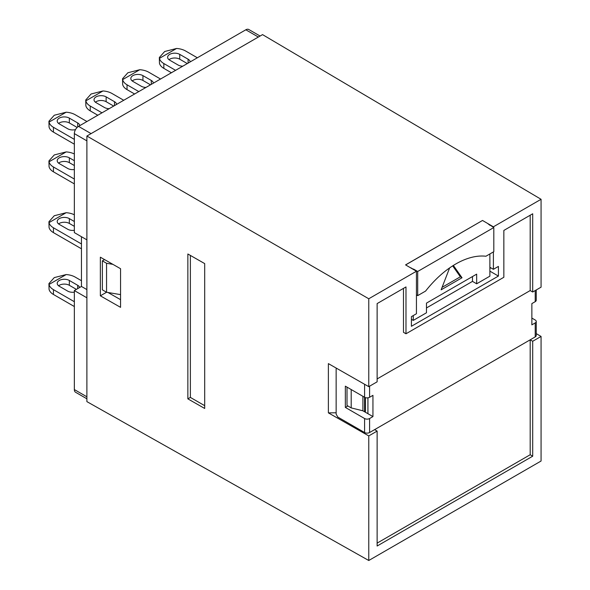 <?xml version="1.0" encoding="UTF-8"?>
<svg xmlns="http://www.w3.org/2000/svg" width="590" height="590" viewBox="0 0 590 590"><rect width="100%" height="100%" fill="white"/><g stroke="black" fill="none" stroke-linecap="round" stroke-linejoin="round"><path stroke-width="0.89" d="M78.529 126.371L91.074 133.613L258.361 37.037L245.816 29.795L78.529 126.371A5.915 3.415 120 0 0 74.347 133.613L74.347 232.607L86.892 239.857L86.892 140.863L74.347 133.613M81.457 236.715L81.457 286.452L86.892 289.594M245.816 29.795A5.915 3.415 -60 0 1 248.774 29.5L260.094 36.034M86.892 398.796L75.572 392.262A5.915 3.415 -60 0 1 74.347 389.555L86.892 396.797L86.892 297.803L74.347 290.56L74.347 389.555M81.457 286.452L74.347 290.56M104.563 259.593L102.365 260.861L102.365 289.838L106.554 292.249L106.554 263.273L112.911 264.357M120.552 294.624L106.554 292.249L100.359 295.826L120.552 307.346L120.552 268.716L100.359 257.196L100.359 295.826M106.554 263.273L102.365 260.861M58.58 285.781A7.095 4.101 180 0 1 69.332 285.294L76.398 289.38M81.457 280.707L75.188 277.086A15.377 8.88 0 0 0 66.191 274.556L49.051 284.446A15.377 8.88 0 0 0 53.439 289.646L53.439 294.469L74.347 306.542M53.439 294.469A15.377 8.88 180 0 1 49.051 289.277L48.933 283.598L54.265 277.602L66.191 274.556M74.347 292.175A7.095 4.101 180 0 1 67.658 291.091L59.295 286.261A7.095 4.101 180 0 1 57.215 283.362A7.095 4.101 180 0 1 61.596 279.579A7.095 4.101 180 0 1 69.332 280.464L77.696 285.294A7.095 4.101 180 0 1 79.665 287.492M53.439 289.646L74.347 301.711M58.58 163.12A7.095 4.101 180 0 1 69.332 162.641L74.347 165.539M74.347 153.983A15.377 8.88 0 0 0 66.191 151.896L49.051 161.793A15.377 8.88 0 0 0 53.439 166.985L53.439 171.815L74.347 183.888M53.439 171.815A15.377 8.88 180 0 1 49.051 166.623L48.933 160.937L54.265 154.941L66.191 151.896M74.347 169.522A7.095 4.101 180 0 1 67.658 168.43L59.295 163.607A7.095 4.101 180 0 1 57.215 160.709A7.095 4.101 180 0 1 61.596 156.925A7.095 4.101 180 0 1 69.332 157.81L74.347 160.709M53.439 166.985L74.347 179.058M79.768 125.663A7.095 4.101 0 0 0 77.696 122.941L69.332 118.118A7.095 4.101 0 0 0 61.596 117.226A7.095 4.101 0 0 0 57.215 121.009A7.095 4.101 0 0 0 59.295 123.907L67.658 128.738A7.095 4.101 0 0 0 75.513 129.594M74.347 139.365L53.439 127.293A15.377 8.88 0 0 1 49.051 122.101L66.191 112.203A15.377 8.88 0 0 1 75.188 114.733L86.936 121.518M77.135 127.455L69.332 122.941A7.095 4.101 0 0 0 58.58 123.428M74.347 144.189L53.439 132.116A15.377 8.88 180 0 1 49.051 126.924L48.933 121.245L54.265 115.249L66.191 112.203M116.569 104.415A7.095 4.101 0 0 0 114.497 101.694L106.134 96.871A7.095 4.101 0 0 0 98.397 95.978A7.095 4.101 0 0 0 94.017 99.762A7.095 4.101 0 0 0 96.096 102.66L104.459 107.491A7.095 4.101 0 0 0 109.165 108.685M101.989 112.83L90.241 106.045A15.377 8.88 0 0 1 85.852 100.853L102.992 90.956A15.377 8.88 0 0 1 111.989 93.486L123.738 100.271M113.7 106.067L106.134 101.694A7.095 4.101 0 0 0 95.381 102.181M97.807 115.242L90.241 110.868A15.377 8.88 180 0 1 85.852 105.676L85.734 99.998L91.074 94.002L102.992 90.956M153.371 83.161A7.095 4.101 0 0 0 151.298 80.447L142.935 75.623A7.095 4.101 0 0 0 135.198 74.731A7.095 4.101 0 0 0 130.818 78.514A7.095 4.101 0 0 0 132.898 81.413L141.261 86.243A7.095 4.101 0 0 0 145.966 87.438M138.79 91.583L127.042 84.798A15.377 8.88 0 0 1 122.654 79.606L139.793 69.709A15.377 8.88 0 0 1 148.791 72.238L160.539 79.023M150.502 84.82L142.935 80.447A7.095 4.101 0 0 0 132.182 80.933M134.609 93.994L127.042 89.621A15.377 8.88 180 0 1 122.654 84.429L122.536 78.75L127.875 72.754L139.793 69.709M190.172 61.913A7.095 4.101 0 0 0 188.099 59.199L179.736 54.376A7.095 4.101 0 0 0 172 53.483A7.095 4.101 0 0 0 167.619 57.267A7.095 4.101 0 0 0 169.699 60.165L178.062 64.996A7.095 4.101 0 0 0 182.767 66.191M175.599 70.335L163.843 63.55A15.377 8.88 0 0 1 159.455 58.358L176.594 48.461A15.377 8.88 0 0 1 185.592 50.991L197.34 57.776M187.303 63.573L179.736 59.199A7.095 4.101 0 0 0 168.983 59.686M171.417 72.747L163.843 68.374A15.377 8.88 180 0 1 159.455 63.182L159.344 57.503L164.676 51.507L176.594 48.461M74.347 230.314A7.095 4.101 180 0 1 67.658 229.23L59.295 224.399A7.095 4.101 180 0 1 57.215 221.508A7.095 4.101 180 0 1 61.596 217.717A7.095 4.101 180 0 1 69.332 218.61L74.347 221.508M74.347 214.782A15.377 8.88 0 0 0 66.191 212.695L49.051 222.592A15.377 8.88 0 0 0 53.439 227.784L81.457 243.958M58.58 223.92A7.095 4.101 180 0 1 69.332 223.433L74.347 226.331M66.191 212.695L54.265 215.741L48.933 221.737L49.051 227.416A15.377 8.88 0 0 0 53.439 232.615L81.457 248.788M49.051 284.446L48.933 283.598M49.051 161.793L48.933 160.937M49.051 122.101L48.933 121.245M85.852 100.853L85.734 99.998M122.654 79.606L122.536 78.75M159.455 58.358L159.344 57.503M48.933 221.737L49.051 222.592M365.417 412.248L365.417 411.282L364.583 411.768L362.909 410.802L362.909 396.31M493.388 227.298L493.388 226.818L541.067 199.287L541.067 287.175L532.704 292.006L532.704 213.779L503.845 230.439L503.845 277.278L405.986 333.778L405.986 286.939L377.128 303.592L377.128 381.826L368.765 386.656L328.379 363.617L328.379 412.867L368.765 435.914L377.128 431.084L377.128 546.016L532.704 456.195L532.704 341.263L541.067 336.433L536.251 333.623M493.388 226.818L482.517 220.461L405.566 264.888L416.437 271.238L416.437 313.74L411.422 316.631L411.422 326.292L498.41 276.068L498.41 266.415L493.388 269.313L493.388 251.923M416.437 271.238L368.765 298.769L368.765 386.656M107.985 292.493L120.552 299.661M541.067 199.287L262.543 34.618L86.892 136.032L86.892 401.628L368.765 560.5L541.067 461.026L541.067 336.433M368.765 435.914L368.765 560.5M368.765 298.769L86.892 136.032M187.863 398.862L204.693 408.464L204.693 263.597L187.863 253.995L187.863 398.862L190.371 397.417L204.693 405.684M530.189 215.225L530.189 290.56L377.128 378.928L530.189 290.56L532.704 292.006M377.128 543.117L530.189 454.743L530.189 339.818L374.62 429.631L377.128 431.084M530.189 339.818L532.704 341.263M336.145 412.794L328.379 412.867M405.632 264.925L482.517 220.461M489.877 267.285L493.388 269.313M489.877 271.142L498.41 276.068M190.371 255.426L190.371 397.417M530.189 454.743L532.704 456.195M405.986 333.778L403.479 332.325L403.479 288.385M364.583 411.768L364.583 397.276A3.547 2.05 0 0 0 369.598 397.276L369.598 386.17M367.931 397.822L367.931 413.701L362.909 410.802L351.197 407.904L351.197 389.555M351.197 407.904L347.016 405.485L347.016 387.136M365.417 411.282L365.417 397.638M367.931 413.701L372.946 416.592L369.598 418.524A3.547 2.05 180 0 1 364.583 418.524L345.349 407.417L345.349 386.17L364.583 397.276L364.583 384.267M531.863 318.084L535.211 320.016A3.547 2.05 180 0 1 536.251 321.462L536.251 335.467A3.547 2.05 180 0 1 535.211 336.92L369.598 432.529A3.547 2.05 180 0 1 364.583 432.529L337.819 417.078L336.145 414.18L336.145 368.787L336.794 368.411M536.251 321.462A3.547 2.05 180 0 1 535.211 322.914L531.863 324.847L531.863 303.599L535.211 301.667A3.547 2.05 0 0 0 536.251 300.214L536.251 289.956M372.946 416.592L372.946 395.344L369.598 397.276M347.857 405.972L345.349 407.417M455.753 263.995A82.799 47.805 120 0 0 425.597 291.069L417.698 295.627L417.698 271.481L493.808 227.541L493.808 251.687L485.909 256.244A82.799 47.805 120 0 0 455.753 263.995M416.437 294.904L417.698 295.627M426.474 307.943L472.479 281.386L476.661 283.797L489.877 276.164L489.877 253.951M411.422 319.338L413.266 320.4L426.474 312.774L426.474 303.113L476.661 274.136L476.661 283.797M449.624 267.912L441.114 289.83L462.022 277.757L453.363 265.434M487.569 223.411L489.877 225.269M489.877 224.982L493.808 227.541M413.516 269.534L413.516 269.07L413.266 269.387M413.266 320.4L413.266 315.569M410.751 267.764L413.266 269.21M413.516 269.07L417.698 271.481M472.479 281.386L472.479 276.555M490.88 267.86L489.877 268.443M442.08 287.345L460.355 276.798L452.67 265.869M460.355 276.798L462.022 277.757M69.332 285.294L69.332 280.464M77.696 285.294L77.696 288.628M69.332 157.81L69.332 162.641M77.696 122.941L77.696 126.953M69.332 122.941L69.332 118.118M53.439 127.293L53.439 132.116M114.497 101.694L114.497 105.61M106.134 101.694L106.134 96.871M90.241 106.045L90.241 110.868M151.298 80.447L151.298 84.363M142.935 80.447L142.935 75.623M127.042 84.798L127.042 89.621M188.099 59.199L188.099 63.115M179.736 59.199L179.736 54.376M163.843 63.55L163.843 68.374M69.332 223.433L69.332 218.61M53.439 232.615L53.439 227.784M369.598 432.529L369.598 418.524M364.583 432.529L364.583 418.524M535.211 336.92L535.211 322.914M535.211 301.667L535.211 290.56"/></g></svg>
